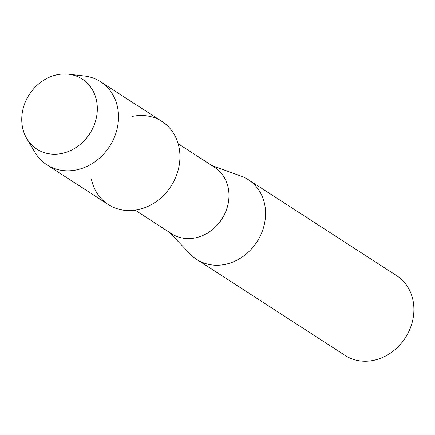 <?xml version="1.0" encoding="UTF-8"?>
<svg xmlns="http://www.w3.org/2000/svg" width="435" height="435" viewBox="0 0 435 435"><rect width="100%" height="100%" fill="white"/><g stroke="black" fill="none" stroke-linecap="round" stroke-linejoin="round"><path stroke-width="0.65" d="M27.171 98.169A41.744 36.002 -57.1 0 0 40.031 150.923A41.744 36.002 -57.1 0 0 91.899 130A41.744 36.002 -57.1 0 0 79.045 77.24A41.744 36.002 -57.1 0 0 27.171 98.169A41.744 36.002 -57.1 0 0 26.796 138.613A41.744 36.002 -57.1 0 0 91.899 130A41.744 36.002 -57.1 0 0 68.496 74.173A41.744 36.002 -57.1 0 0 27.171 98.169M91.394 179.106A49.459 42.657 -57.1 0 0 127.776 210.562A49.459 42.657 -57.1 0 0 173.521 181.89A49.459 42.657 -57.1 0 0 173.326 132.931A49.459 42.657 -57.1 0 0 131.903 116.504M135.171 210.154L171.673 233.774A39.563 34.126 -57.1 0 0 223.846 215.646A39.563 34.126 -57.1 0 0 214.662 167.339L178.16 143.719M168.856 231.953L190.59 254.355A47.48 40.95 -57.1 0 0 196.789 259.456A47.48 40.95 -57.1 0 0 259.396 237.7A47.48 40.95 -57.1 0 0 248.38 179.731A47.48 40.95 -57.1 0 0 241.186 176.164L211.845 165.517M196.789 259.456L345.129 355.444A47.48 40.95 -57.1 0 0 407.736 333.688A47.48 40.95 -57.1 0 0 396.72 275.725L248.38 179.731M26.796 138.613L34.952 152.337A49.459 42.657 -57.1 0 0 46.871 164.794A49.459 42.657 -57.1 0 0 112.083 142.136A49.459 42.657 -57.1 0 0 100.61 81.753A49.459 42.657 -57.1 0 0 84.357 75.984L68.496 74.173M46.871 164.794L108.31 204.553A49.459 42.657 -57.1 0 0 173.521 181.89A49.459 42.657 -57.1 0 0 162.048 121.512L100.61 81.753"/></g></svg>
